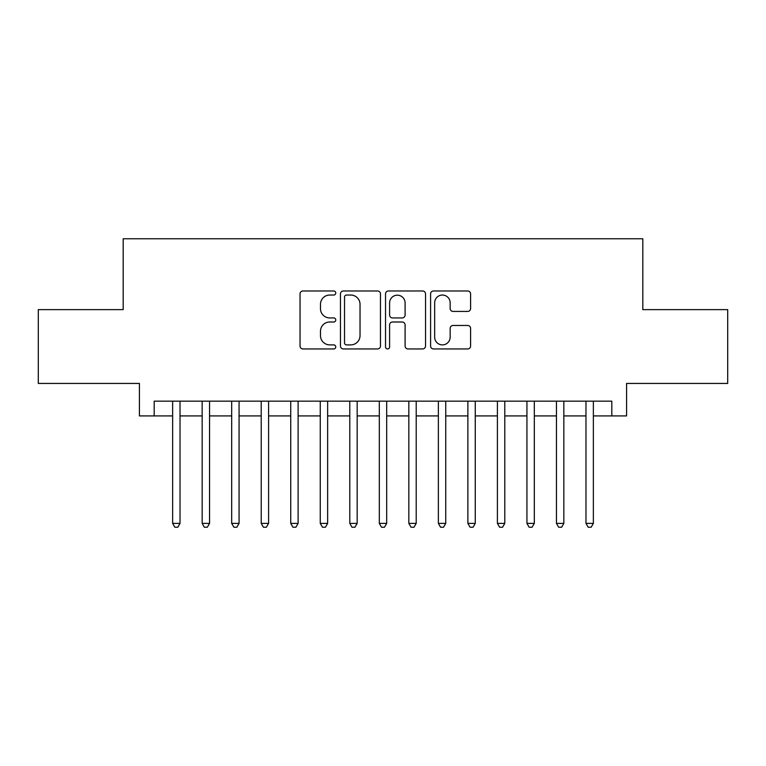 <?xml version="1.0" encoding="UTF-8"?>
<svg xmlns="http://www.w3.org/2000/svg" width="766" height="766" viewBox="0 0 766 766"><rect width="100%" height="100%" fill="white"/><g stroke="black" fill="none" stroke-linecap="round" stroke-linejoin="round"><path stroke-width="1.15" d="M335.767 293.014A2.03 2.03 0 0 0 333.737 290.984L302.943 290.984A2.901 2.901 0 0 0 300.042 293.885L300.042 346.05A2.901 2.901 0 0 0 302.943 348.942L333.737 348.942A2.03 2.03 0 0 0 335.767 346.921A2.03 2.03 0 0 0 333.737 344.892L329.744 344.892A9.278 9.278 0 0 1 320.475 335.613L320.475 331.266A9.278 9.278 0 0 1 329.744 321.998L333.737 321.998A2.03 2.03 0 0 0 335.767 319.968A2.03 2.03 0 0 0 333.737 317.938L329.744 317.938A9.278 9.278 0 0 1 320.475 308.66L320.475 304.313A9.278 9.278 0 0 1 329.744 295.044L333.737 295.044A2.03 2.03 0 0 0 335.767 293.014M467.691 311.417A2.901 2.901 0 0 0 470.592 308.516L470.592 293.885A2.901 2.901 0 0 0 467.691 290.984L433.499 290.984A2.901 2.901 0 0 0 430.597 293.885L430.597 346.05A2.901 2.901 0 0 0 433.499 348.942L467.691 348.942A2.901 2.901 0 0 0 470.592 346.05L470.592 328.365A2.901 2.901 0 0 0 467.691 325.473L453.06 325.473A2.901 2.901 0 0 0 450.159 328.365L450.159 337.136A7.756 7.756 0 0 1 442.413 344.892A7.756 7.756 0 0 1 434.657 337.136L434.657 302.79A7.756 7.756 0 0 1 442.413 295.044A7.756 7.756 0 0 1 450.159 302.79L450.159 308.516A2.901 2.901 0 0 0 453.06 311.417L467.691 311.417M154.186 415.919L154.186 401.154L611.814 401.154L611.814 415.919L626.578 415.919L626.578 383.44L727.7 383.44L727.7 309.627L642.818 309.627L642.818 238.772L123.182 238.772L123.182 309.627L38.3 309.627L38.3 383.44L139.422 383.44L139.422 415.919L172.637 415.919M380.463 293.885A2.901 2.901 0 0 0 377.561 290.984L343.369 290.984A2.901 2.901 0 0 0 340.468 293.885L340.468 346.05A2.901 2.901 0 0 0 343.369 348.942L377.561 348.942A2.901 2.901 0 0 0 380.463 346.05L380.463 293.885M388.439 290.984L422.631 290.984A2.901 2.901 0 0 1 425.532 293.885L425.532 346.05A2.901 2.901 0 0 1 422.631 348.942L408 348.942A2.901 2.901 0 0 1 405.099 346.05L405.099 324.889A2.901 2.901 0 0 0 402.198 321.998L392.489 321.998A2.901 2.901 0 0 0 389.597 324.889L389.597 346.921A2.03 2.03 0 0 1 387.567 348.942A2.03 2.03 0 0 1 385.537 346.921L385.537 293.885A2.901 2.901 0 0 1 388.439 290.984M180.02 415.919L202.157 415.919M209.539 415.919L231.686 415.919M239.069 415.919L261.216 415.919M268.588 415.919L290.735 415.919M298.118 415.919L320.265 415.919M327.637 415.919L349.784 415.919M357.167 415.919L379.314 415.919M386.686 415.919L408.833 415.919M416.216 415.919L438.363 415.919M445.735 415.919L467.882 415.919M475.265 415.919L497.412 415.919M504.784 415.919L526.931 415.919M534.314 415.919L556.461 415.919M563.843 415.919L585.98 415.919M593.363 415.919L611.814 415.919M346.558 295.044A2.03 2.03 0 0 0 344.528 297.074L344.528 342.862A2.03 2.03 0 0 0 346.558 344.892L350.761 344.892A9.278 9.278 0 0 0 360.03 335.613L360.03 304.313A9.278 9.278 0 0 0 350.761 295.044L346.558 295.044M405.099 302.943A7.756 7.756 0 0 0 397.343 295.188A7.756 7.756 0 0 0 389.597 302.943L389.597 315.037A2.901 2.901 0 0 0 392.489 317.938L402.198 317.938A2.901 2.901 0 0 0 405.099 315.037L405.099 302.943M180.02 401.154L180.02 523.389L172.637 523.389L172.637 401.154M180.02 523.389L177.808 527.228L174.849 527.228L172.637 523.389M209.539 401.154L209.539 523.389L202.157 523.389L202.157 401.154M209.539 523.389L207.327 527.228L204.378 527.228L202.157 523.389M239.069 401.154L239.069 523.389L231.686 523.389L231.686 401.154M239.069 523.389L236.857 527.228L233.898 527.228L231.686 523.389M268.588 401.154L268.588 523.389L261.216 523.389L261.216 401.154M268.588 523.389L266.377 527.228L263.427 527.228L261.216 523.389M298.118 401.154L298.118 523.389L290.735 523.389L290.735 401.154M298.118 523.389L295.906 527.228L292.947 527.228L290.735 523.389M327.637 401.154L327.637 523.389L320.265 523.389L320.265 401.154M327.637 523.389L325.426 527.228L322.476 527.228L320.265 523.389M357.167 401.154L357.167 523.389L349.784 523.389L349.784 401.154M357.167 523.389L354.955 527.228L351.996 527.228L349.784 523.389M386.686 401.154L386.686 523.389L379.314 523.389L379.314 401.154M386.686 523.389L384.475 527.228L381.525 527.228L379.314 523.389M416.216 401.154L416.216 523.389L408.833 523.389L408.833 401.154M416.216 523.389L414.004 527.228L411.045 527.228L408.833 523.389M445.735 401.154L445.735 523.389L438.363 523.389L438.363 401.154M445.735 523.389L443.524 527.228L440.574 527.228L438.363 523.389M475.265 401.154L475.265 523.389L467.882 523.389L467.882 401.154M475.265 523.389L473.053 527.228L470.094 527.228L467.882 523.389M504.784 401.154L504.784 523.389L497.412 523.389L497.412 401.154M504.784 523.389L502.573 527.228L499.623 527.228L497.412 523.389M534.314 401.154L534.314 523.389L526.931 523.389L526.931 401.154M534.314 523.389L532.102 527.228L529.143 527.228L526.931 523.389M563.843 401.154L563.843 523.389L556.461 523.389L556.461 401.154M563.843 523.389L561.622 527.228L558.673 527.228L556.461 523.389M593.363 401.154L593.363 523.389L585.98 523.389L585.98 401.154M593.363 523.389L591.151 527.228L588.192 527.228L585.98 523.389"/></g></svg>
